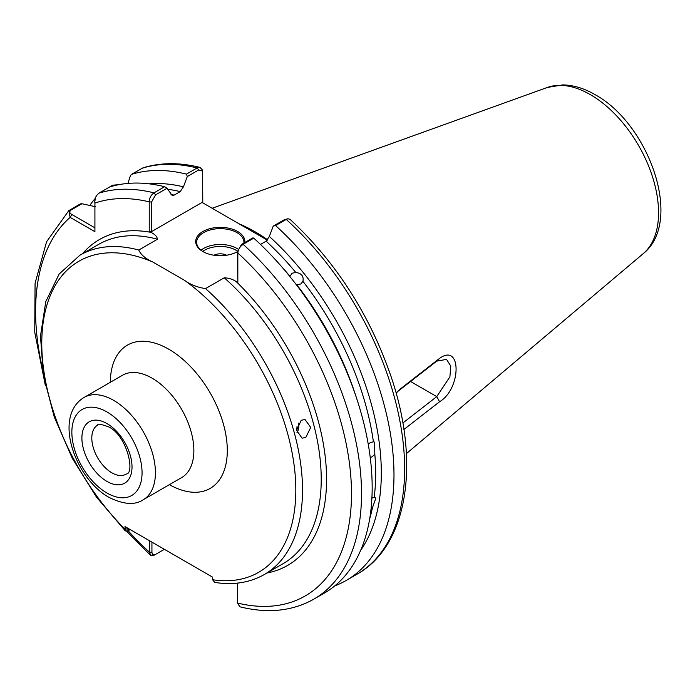 <?xml version="1.0" encoding="UTF-8"?>
<svg xmlns="http://www.w3.org/2000/svg" width="695" height="695" viewBox="0 0 695 695"><rect width="100%" height="100%" fill="white"/><g stroke="black" fill="none" stroke-linecap="round" stroke-linejoin="round"><path stroke-width="1.04" d="M369.662 518.948A215.693 124.527 -120 0 0 372.398 507.889L375.891 498.08L374.171 497.342A215.693 124.527 -120 0 0 374.822 454.261L374.544 442.124L373.406 441.812A215.693 124.527 -120 0 0 302.951 281.345C303.837 276.141 301.465 273.196 295.853 272.518A215.693 124.527 -120 0 0 266.124 241.2L260.503 244.449M302.951 281.345L300.839 284.02L296.617 284.594A215.693 124.527 60 0 1 355.77 395.794M280.45 265.334A215.693 124.527 60 0 1 289.963 276.315L292.152 273.213L295.853 272.518M374.822 454.261L372.016 456.85L370.244 457.536M368.263 444.331L370.383 442.533L373.406 441.812M372.398 507.889L371.026 509.157M371.382 498.193L374.171 497.342M296.6 429.197A7.089 5.247 98.9 0 0 297.034 426.235M305.8 437.424L310.717 427.434L305.027 419.511L301.23 420.275L296.609 430.309L302.09 438.197L305.8 437.424M296.965 432.646A9.452 6.993 98.9 0 0 298.407 423.073M237.316 251.755A23.639 13.648 0 0 0 237.438 251.686L241.504 244.449L252.919 237.855L253.762 238.159L243.111 244.319C240.01 246.473 238.255 249.375 237.829 252.997L237.829 282.544L237.438 251.677A24.586 14.195 180 0 1 202.897 251.564L202.897 251.564A24.586 14.195 180 0 1 202.897 231.496A24.586 14.195 180 0 1 237.664 231.496A24.586 14.195 180 0 1 244.796 242.546M243.876 243.076A23.639 13.648 0 0 0 243.919 242.303A23.639 13.648 0 0 0 236.995 232.651A23.639 13.648 0 0 0 211.237 229.689A23.639 13.648 0 0 0 196.642 242.303A23.639 13.648 0 0 0 203.235 251.755M226.631 255.239A9.452 5.456 0 0 0 213.93 255.239M267.671 239.853A165.592 95.606 -120 0 0 255.048 231.774A165.592 95.606 -120 0 0 239.08 223.816M396.133 393.196L400.277 389L439.57 358.385C461.549 342.383 461.61 388.557 439.57 401.753L403.899 429.484M266.124 241.2L269.339 236.439A219.107 126.499 60 0 1 360.722 550.205M149.234 231.392L149.234 201.845A223.373 128.966 -120 0 0 94.92 203.088C94.381 199.152 95.719 195.842 98.916 193.167L109.567 187.007A230.462 133.058 60 0 1 164.646 186.712L167.009 188.258L155.593 194.843L151.527 202.071L151.527 231.617L149.234 231.392L150.893 232.347C154.855 234.258 157.053 236.552 157.478 239.236L138.765 250.044C140.842 254.726 145.542 258.731 152.865 262.05L184.731 280.45C190.447 284.655 197.38 287.374 205.52 288.59L224.242 277.783C228.907 278.035 232.886 279.303 236.178 281.588L237.829 282.544M94.92 203.088L94.92 231.687L70.152 217.387L68.796 210.672L80.246 203.939L81.941 203.739L70.916 210.107C69.179 211.654 69.483 213.122 71.828 214.486L94.92 227.821M89.768 205.451A230.462 133.058 60 0 1 95.293 198.336M109.575 187.007L112.712 185.191L119.01 184.644M95.745 206.78L81.941 203.739M151.936 542.135L151.936 552.108C152.127 554.627 153.343 555.383 155.593 554.384L154.29 555.14L150.52 555.279L149.642 552.351L149.642 540.814M151.527 202.071L149.234 201.845C149.329 198.049 150.919 195.06 153.995 192.863L164.646 186.712M237.429 583.114L237.429 603.034L239.905 606.813C267.784 613.72 292.413 611.183 313.784 599.186L324.435 593.026A230.462 133.058 60 0 0 253.762 238.159M346.249 580.438L356.9 574.287C407.809 545.923 420.475 462.957 391.155 376.829C369.801 314.739 336.093 262.232 290.032 219.316L287.999 218.769L286.227 219.42L275.576 225.571A230.462 133.058 60 0 1 346.249 580.438A230.462 133.058 60 0 1 334.825 585.842M275.576 225.571L273.213 226.136L269.339 236.439M199.995 167.399C179.432 162.309 160.415 162.465 142.935 167.869L131.381 174.419A230.462 133.058 60 0 1 186.46 174.124L197.111 167.964L199.995 167.399L202.149 169.676L202.593 171.118L198.718 169.945L187.303 176.539L186.46 174.124M127.784 530.789L125.378 530.954L124.978 526.567L212.627 577.171L212.627 579.743L214.686 582.401C233.338 585.329 249.887 582.705 264.326 574.513L283.047 563.706A184.375 106.448 -120 0 0 316.738 437.537A184.375 106.448 -120 0 0 224.242 277.783M131.381 174.419L130.356 175.783L127.932 183.419M149.199 183.845A219.107 126.499 60 0 1 183.419 186.842L187.303 176.539M171.013 194.435A215.693 124.527 60 0 1 174.097 195.13L180.214 191.594A215.693 124.527 -120 0 0 167.712 189.309M167.009 188.258L172.221 195.521L174.097 195.13M183.419 186.842L180.214 191.594M202.784 202.862L202.593 171.118M267.393 240.166L202.063 202.445L151.527 231.617M273.213 226.136L284.629 219.55L287.999 218.769M127.567 528.07L127.324 528.869L129.201 530.12L130.156 529.564M127.437 530.98L129.201 530.12M155.593 554.384L164.376 549.319M118.732 184.696L114.041 185.209L112.329 186.199M402.857 422.994L436.755 396.619L449.891 376.855L450.803 366.1L446.555 359.411L436.755 361.105L397.253 391.858M410.554 381.494L436.755 396.619L439.57 401.753M436.755 361.105L439.57 358.385M400.277 389L397.453 391.685M71.828 214.486L70.152 217.387A223.373 128.966 -120 0 0 42.126 367.003M237.429 603.034A223.373 128.966 -120 0 0 351.488 493.919A223.373 128.966 -120 0 0 237.829 252.997L237.438 251.677M128.071 530.676A223.373 128.966 -120 0 0 149.642 552.351L151.936 552.108M152.865 262.05A179.649 103.72 -120 0 0 42.586 327.328A179.649 103.72 -120 0 0 124.978 529.147L127.324 528.869M124.978 526.567L127.324 527.922M237.464 251.156A22.223 12.831 0 0 0 235.987 250.209A22.223 12.831 0 0 0 202.714 251.434M201.02 250.209A23.639 13.648 180 0 1 236.995 248.48A23.639 13.648 180 0 1 237.933 249.053M111.843 472.8A28.347 16.367 -120 0 0 126.264 474.051C135.238 473.521 127.098 435.252 108.429 426.791C100.74 424.08 97.239 423.472 97.925 424.966A28.347 16.367 -120 0 0 93.26 447.589A28.347 16.367 -120 0 0 111.843 472.8M106.952 423.542A35.436 20.459 60 0 1 132.015 466.944A35.436 20.459 60 0 1 106.952 481.409A35.436 20.459 60 0 1 81.897 438.006A35.436 20.459 60 0 1 106.952 423.542M547.382 87.44L562.776 84.903C573.523 85.12 584.286 88.369 595.068 94.65C648.887 123.918 683.837 221.366 643.301 253.579A96.431 55.678 -120 0 0 651.936 175.079A96.431 55.678 -120 0 0 590.368 94.642A96.431 55.678 -120 0 0 547.382 87.44L212.14 208.265M152.083 378.167A59.092 34.116 -120 0 0 122.537 375.248L84.095 397.436A59.092 34.116 60 0 1 113.641 400.363A59.092 34.116 60 0 1 152.248 452.436A59.092 34.116 60 0 1 143.187 499.792L181.63 477.595A59.092 34.116 -120 0 0 190.691 430.248A59.092 34.116 -120 0 0 152.083 378.167M110.305 382.311A82.731 47.764 60 0 1 168.798 349.22A82.731 47.764 60 0 1 227.3 450.204A82.731 47.764 60 0 1 169.398 484.658M106.952 493.007A49.64 28.66 -120 0 0 142.058 472.739A49.64 28.66 -120 0 0 106.952 411.944A49.64 28.66 -120 0 0 71.854 432.212A49.64 28.66 -120 0 0 106.952 493.007M157.478 239.236A184.375 106.448 -120 0 0 98.673 244.362L79.96 255.169A184.375 106.448 60 0 1 138.765 250.044M205.52 288.59A184.375 106.448 60 0 1 298.025 448.345A184.375 106.448 60 0 1 264.326 574.513M98.916 193.167A230.462 133.058 60 0 1 153.995 192.863L155.593 194.843M236.178 281.588A188.154 108.629 60 0 1 325.469 458.882A188.154 108.629 60 0 1 266.95 572.993M198.718 169.945L197.111 167.964A230.462 133.058 -120 0 0 142.041 168.268M241.504 244.449L243.111 244.319A230.462 133.058 60 0 1 313.784 599.186M356.9 574.287A230.462 133.058 -120 0 0 286.227 219.42L284.629 219.55M82.583 253.649A188.154 108.629 60 0 1 150.893 232.347M212.627 579.743A179.649 103.72 -120 0 0 295.01 473.06A179.649 103.72 -120 0 0 184.731 280.45M129.687 529.833L129.687 529.286M112.712 185.191L114.041 185.209M70.916 210.107L69.596 210.09M84.095 397.436C52.724 416.253 75.017 478.447 108.915 497.333C123.502 504.544 134.926 505.361 143.187 499.792M643.301 253.579L406.375 453.644M68.796 210.672L46.548 241.791L35.071 283.273L34.75 332.297L45.401 385.725M126.664 531.249L150.52 555.279M79.96 255.169L59.145 274.047L45.774 301.647L40.475 336.076L43.377 375.265L54.219 416.861L72.315 458.353L96.527 497.186L125.378 530.954M94.92 201.159L95.172 199.126L94.92 201.159"/></g></svg>
